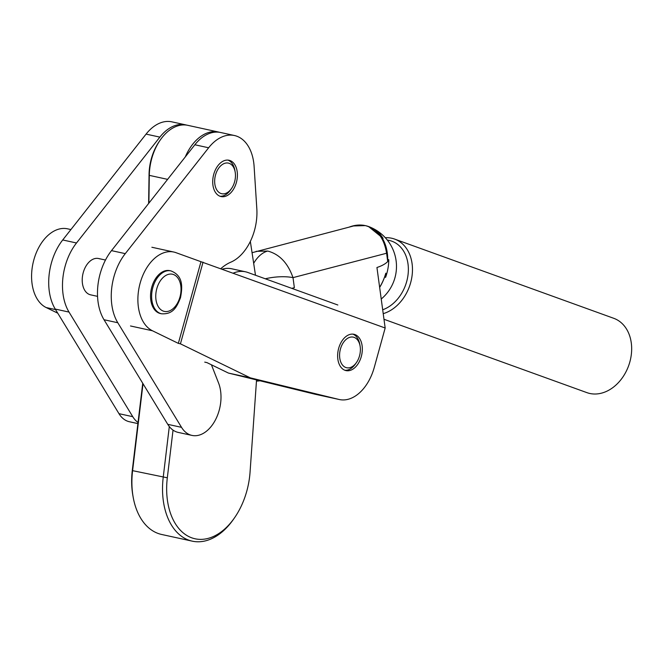 <?xml version="1.0" encoding="UTF-8"?>
<svg xmlns="http://www.w3.org/2000/svg" width="663" height="663" viewBox="0 0 663 663"><rect width="100%" height="100%" fill="white"/><g stroke="black" fill="none" stroke-linecap="round" stroke-linejoin="round"><path stroke-width="0.99" d="M219.892 196.207A18.589 11.975 -77.7 0 1 213.585 174.908A18.589 11.975 -77.7 0 1 229.025 160.255A18.589 11.975 -77.7 0 1 230.227 160.62A18.589 11.975 -77.7 0 1 236.534 181.919A18.589 11.975 -77.7 0 1 221.094 196.571A18.589 11.975 -77.7 0 1 219.892 196.207M211.431 364.791L218.566 383.015A33.075 21.307 -77.7 0 1 215.682 419.422A33.075 21.307 -77.7 0 1 191.963 435.409L178.181 432.4A33.075 21.307 -77.7 0 1 176.043 431.746A33.075 21.307 -77.7 0 1 167.756 424.328L104.016 319.732A48.3 31.111 -77.7 0 1 111.5 250.631L194.856 144.766A43.907 28.277 -77.7 0 1 220.655 132.509L234.429 135.517A43.907 28.277 -77.7 0 1 254.111 166.488L256.821 208.754A43.907 28.277 -77.7 0 1 230.79 262.183A52.684 33.937 102.3 0 0 220.878 268.606M191.963 435.409A33.075 21.307 -77.7 0 1 189.825 434.762A33.075 21.307 -77.7 0 1 181.529 427.345L117.799 322.74A48.3 31.111 -77.7 0 1 125.274 253.639L208.638 147.774A43.907 28.277 -77.7 0 1 234.429 135.517M97.544 296.353L90.599 294.836A18.589 11.975 -77.7 0 1 89.397 294.471A18.589 11.975 -77.7 0 1 83.09 273.173A18.589 11.975 -77.7 0 1 98.53 258.52A18.589 11.975 -77.7 0 1 99.732 258.885M137.904 423.599L129.409 421.743A33.075 21.307 -77.7 0 1 127.271 421.088A33.075 21.307 -77.7 0 1 118.975 413.671L55.244 309.066A48.3 31.111 -77.7 0 1 62.72 239.965L146.075 134.108A43.907 28.277 -77.7 0 1 171.874 121.851L185.657 124.859A43.907 28.277 -77.7 0 1 186.742 125.133M138.037 422.472A33.075 21.307 -77.7 0 1 132.757 416.687L69.027 312.082A48.3 31.111 -77.7 0 1 76.502 242.981L159.858 137.117A43.907 28.277 -77.7 0 1 185.657 124.859M222.337 269.137A43.907 28.277 -77.7 0 1 231.735 268.788L245.517 271.805A43.907 28.277 -77.7 0 1 247.829 272.468L337.832 305.005M233.335 273.106A43.907 28.277 -77.7 0 1 245.517 271.805M256.225 251.327L267.711 251.053C279.446 254.169 287.875 263.029 293.005 277.631L386.595 253.241C384.059 237.967 376.974 228.76 365.338 225.611A42.44 32.346 109.9 0 1 368.471 226.514A42.44 32.346 109.9 0 1 387.673 261.147L386.595 253.241M265.299 278.783A29.271 10.724 -7.7 0 1 293.005 277.631L294.364 287.676L291.77 288.355M383.985 319.276L586.888 392.629A39.515 30.117 -70.1 0 0 589.797 393.474A39.515 30.117 -70.1 0 0 629.85 361.923A39.515 30.117 -70.1 0 0 613.756 318.306L394.56 239.061A39.515 30.117 109.9 0 1 410.654 282.678A39.515 30.117 109.9 0 1 383.222 313.657M382.692 309.778A36.589 27.887 -70.1 0 0 406.684 281.551A36.589 27.887 -70.1 0 0 387.308 240.081M385.286 237.71A39.515 30.117 109.9 0 1 391.642 238.224A39.515 30.117 109.9 0 1 394.56 239.061M200.964 261.703L176.018 252.686A40.982 26.396 102.3 0 0 173.855 252.056A40.982 26.396 102.3 0 0 140.075 283.374A40.982 26.396 102.3 0 0 152.482 330.779L178.355 343.376L200.964 261.703L385.17 328.003L376.94 267.504C382.692 265.606 386.637 263.211 388.783 260.31A42.44 32.346 109.9 0 1 385.568 277.399L385.8 273.197A42.44 32.346 109.9 0 1 385.758 273.363A42.44 32.346 109.9 0 1 379.65 287.435M349.244 227.086A42.44 32.346 109.9 0 1 365.338 225.611A42.44 30.854 75.4 0 1 379.054 232.688L383.106 238.357L368.537 226.539A39.067 28.401 75.4 0 1 368.578 226.555M388.783 260.31L388.675 259.556A11.975 8.089 -118.9 0 1 387.673 261.147M345.033 370.319A18.589 11.975 -77.7 0 1 338.462 349.119A18.589 11.975 -77.7 0 1 353.951 334.285A18.589 11.975 -77.7 0 1 354.929 334.566A18.589 11.975 -77.7 0 1 361.501 355.766A18.589 11.975 -77.7 0 1 346.011 370.6A18.589 11.975 -77.7 0 1 345.033 370.319M252.056 252.702L353.586 225.959L365.338 225.611M385.8 273.197A42.44 32.346 109.9 0 1 379.634 287.294M385.17 328.003L374.264 367.418A42.44 27.34 -77.7 0 1 339.365 399.532L315.298 394.278A42.44 27.34 -77.7 0 1 314.892 394.187L228.412 373.062L206.931 362.603L204.743 362.122M228.412 373.062L250.291 377.835L180.435 343.832L178.355 343.376M70.908 229.564L67.551 228.826A40.982 26.396 102.3 0 0 33.772 260.145A40.982 26.396 102.3 0 0 46.178 307.549L57.747 313.176M339.365 399.532A42.44 27.34 -77.7 0 1 338.95 399.441L250.291 377.835M180.435 343.832L203.044 262.158M259.937 380.794A42.44 27.34 -77.7 0 1 256.465 381.059M220.704 193.405A15.663 10.086 102.3 0 0 231.553 188.483A15.663 10.086 102.3 0 0 235.158 171.974A15.663 10.086 102.3 0 0 229.415 163.421A15.663 10.086 102.3 0 0 215.608 174.676A15.663 10.086 102.3 0 0 220.704 193.405M227.915 160.098A18.589 11.975 -77.7 0 1 228.039 160.148A18.589 11.975 -77.7 0 1 234.859 170.292L235.158 171.974M231.553 188.483L230.583 189.883A18.589 11.975 -77.7 0 1 220.017 196.256M345.622 367.435A15.663 10.086 102.3 0 0 356.479 362.504A15.663 10.086 102.3 0 0 360.084 346.003A15.663 10.086 102.3 0 0 354.332 337.45A15.663 10.086 102.3 0 0 340.533 348.705A15.663 10.086 102.3 0 0 345.622 367.435M352.84 334.127A18.589 11.975 -77.7 0 1 352.965 334.169A18.589 11.975 -77.7 0 1 359.785 344.321L360.084 346.003M356.479 362.504L355.501 363.912A18.589 11.975 -77.7 0 1 344.934 370.286M161.515 313.781L160.421 313.541A21.954 14.138 -77.7 0 1 151.86 286.847A21.954 14.138 -77.7 0 1 169.794 270.645L170.888 270.885C183.187 275.651 182.598 286.83 180.493 297.695C176.913 306.662 173.358 314.544 161.515 313.781A21.954 14.138 -77.7 0 1 152.954 287.087A21.954 14.138 -77.7 0 1 170.888 270.885M143.017 383.736L132.592 470.655A65.861 42.424 102.3 0 0 133.172 497.192L132.873 495.51A62.935 40.534 -77.7 0 1 132.318 470.15L142.736 383.272M133.172 497.192A65.861 42.424 102.3 0 0 159.435 533.889A65.861 42.424 102.3 0 0 161.598 534.461L192.22 541.149A65.861 42.424 -77.7 0 1 190.057 540.585A65.861 42.424 -77.7 0 1 163.214 477.343L169.305 426.566M185.267 156.94A43.907 28.277 -77.7 0 1 218.467 132.028A43.907 28.277 -77.7 0 1 219.552 132.302M173.035 430.121L167.316 477.799A62.935 40.534 102.3 0 0 187.041 535.596A62.935 40.534 102.3 0 0 234.569 517.737L233.591 519.137A65.861 42.424 -77.7 0 1 192.22 541.149M218.467 132.028L187.844 125.34A43.907 28.277 102.3 0 0 160.255 140.017A43.907 28.277 102.3 0 0 149.299 175.363L148.885 203.143M148.62 203.483L149.059 174.41A40.982 26.396 -77.7 0 1 159.286 141.418L160.255 140.017M234.569 517.737A62.935 40.534 102.3 0 0 250.059 472.139L256.54 379.965M255.487 275.236L250.341 241.423M167.756 424.328L181.529 427.345M104.016 319.732L117.799 322.74M111.5 250.631L125.274 253.639M194.856 144.766L208.638 147.774M118.975 413.671L132.757 416.687M146.075 134.108L159.858 137.117M62.72 239.965L76.502 242.981M55.244 309.066L69.027 312.082M267.711 251.053A29.271 18.854 102.3 0 0 253.672 263.344M130.503 325.972L152.482 330.779M46.178 307.549L55.568 309.596M314.892 394.187L338.95 399.441M179.872 297.356A19.028 12.257 102.3 0 0 173.681 274.598A19.028 12.257 102.3 0 0 156.907 288.264A19.028 12.257 102.3 0 0 163.098 311.022A19.028 12.257 102.3 0 0 179.872 297.356M132.318 470.15L132.592 470.655L167.316 477.799M149.059 174.41L149.299 175.363L167.615 179.366M381.225 299.021A42.44 42.44 0 0 0 371.446 227.716M151.877 247.258L173.855 252.056M105.483 260.037L98.53 258.52"/></g></svg>
